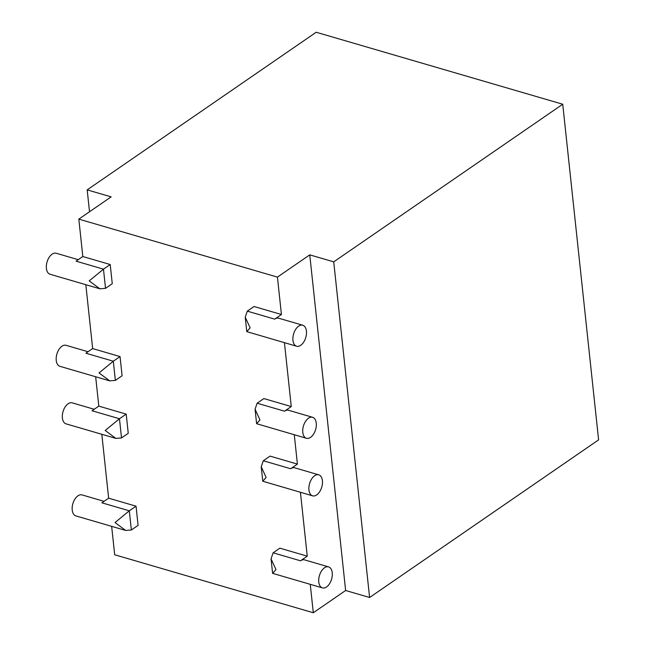 <?xml version="1.0" encoding="UTF-8"?>
<svg xmlns="http://www.w3.org/2000/svg" width="645" height="645" viewBox="0 0 645 645"><rect width="100%" height="100%" fill="white"/><g stroke="black" fill="none" stroke-linecap="round" stroke-linejoin="round"><path stroke-width="0.97" d="M312.591 417.291A10.941 6.337 -73.7 0 1 316.252 426.297A10.941 6.337 -73.7 0 1 310.551 437.383A10.941 6.337 106.3 0 1 306.456 438.294A10.941 6.337 106.3 0 1 302.787 432.432A10.941 6.337 -73.7 0 1 305.528 421.403A10.941 6.337 -73.7 0 1 312.591 417.291L288.621 410.293A10.941 6.337 106.3 0 0 284.526 411.204L291.266 406.568L284.437 342.68M255.065 409.236L256.613 423.692L259.983 419.935L255.065 409.236L257.137 403.206L284.526 411.204M256.613 423.692L306.456 438.294M92.654 348.582L85.922 353.218L113.31 361.216L99.04 372.947L109.69 380.848L115.366 380.397L122.099 375.761L120.051 356.58L92.654 348.582L85.825 284.695M328.579 566.89A10.941 6.337 -73.7 0 1 331.594 579.17A10.941 6.337 -73.7 0 1 322.444 587.893A10.941 6.337 -73.7 0 1 318.775 582.032A10.941 6.337 106.3 0 1 324.483 567.802A10.941 6.337 -73.7 0 1 328.579 566.89L304.609 559.892A10.941 6.337 106.3 0 0 300.514 560.803L307.254 556.167L300.425 492.28M318.743 474.833A10.941 6.337 -73.7 0 1 321.758 487.112A10.941 6.337 -73.7 0 1 312.607 495.836A10.941 6.337 -73.7 0 1 308.939 489.966A10.941 6.337 106.3 0 1 314.647 475.744A10.941 6.337 -73.7 0 1 318.743 474.833L294.773 467.835A10.941 6.337 106.3 0 0 290.677 468.746L297.418 464.11L294.273 434.738M274.689 319.146L281.43 314.51L254.033 306.512L247.293 311.148L274.689 319.146A10.941 6.337 -73.7 0 1 278.785 318.235L302.755 325.233A10.941 6.337 -73.7 0 1 306.423 331.095A10.941 6.337 -73.7 0 1 303.682 342.132A10.941 6.337 -73.7 0 1 296.619 346.236A10.941 6.337 -73.7 0 1 292.951 340.367A10.941 6.337 -73.7 0 1 295.684 329.337A10.941 6.337 -73.7 0 1 302.755 325.233M281.43 314.51L277.431 277.108L309.761 254.856L345.631 590.497L313.301 612.75L310.261 584.338M322.444 587.893L272.666 573.365L275.971 569.535L271.053 558.828L272.601 573.292M307.254 556.167L279.857 548.169L273.125 552.805L271.053 558.828M108.642 498.182L101.91 502.818L129.298 510.816L115.028 522.547L125.678 530.448L131.354 529.996L138.086 525.361L136.039 506.18L108.642 498.182L101.813 434.295M297.418 464.11L270.021 456.112L263.281 460.748L290.677 468.746M313.301 612.75L114.689 554.764L111.649 526.352M98.806 406.124L92.066 410.76L119.462 418.758L105.191 430.481L115.842 438.39L121.51 437.939L128.25 433.303L126.202 414.122L98.806 406.124L95.662 376.753M82.818 256.525L76.078 261.161L103.474 269.159L89.204 280.881L99.854 288.791L105.522 288.339L112.262 283.703L110.214 264.523L82.818 256.525L78.819 219.123L111.15 196.87L87.18 189.872L316.179 32.25L562.73 104.232L598.6 439.874L369.601 597.496L345.631 590.497M277.431 277.108L78.819 219.123M291.266 406.568L263.869 398.57L257.137 403.206M121.51 437.939L119.462 418.758L126.202 414.122M261.217 466.77L262.765 481.226L266.135 477.469L261.217 466.77L263.281 460.748M262.765 481.226L312.607 495.836M94.218 409.277L72.192 402.851A10.941 6.337 106.3 0 0 65.121 406.955A10.941 6.337 106.3 0 0 62.388 417.984A10.941 6.337 106.3 0 0 66.056 423.854L115.842 438.39M115.366 380.397L113.31 361.216L120.051 356.58M88.067 351.743L66.04 345.309A10.941 6.337 106.3 0 0 58.977 349.421A10.941 6.337 106.3 0 0 56.236 360.45A10.941 6.337 -73.7 0 0 59.904 366.312L109.69 380.848M131.354 529.996L129.298 510.816L136.039 506.18M125.678 530.448L75.892 515.911A10.941 6.337 -73.7 0 1 72.224 510.05A10.941 6.337 106.3 0 1 74.965 499.02A10.941 6.337 106.3 0 1 82.028 494.909L104.055 501.342M369.601 597.496L333.731 261.854L309.761 254.856M333.731 261.854L562.73 104.232M89.518 211.762L87.18 189.872M105.522 288.339L103.474 269.159L110.214 264.523M245.229 317.171L246.777 331.627L250.147 327.87L245.229 317.171L247.293 311.148M246.777 331.627L296.619 346.236M78.23 259.677L56.204 253.251A10.941 6.337 106.3 0 0 49.133 257.355A10.941 6.337 106.3 0 0 46.4 268.385A10.941 6.337 106.3 0 0 50.068 274.254L99.854 288.791M273.125 552.805L300.514 560.803"/></g></svg>
